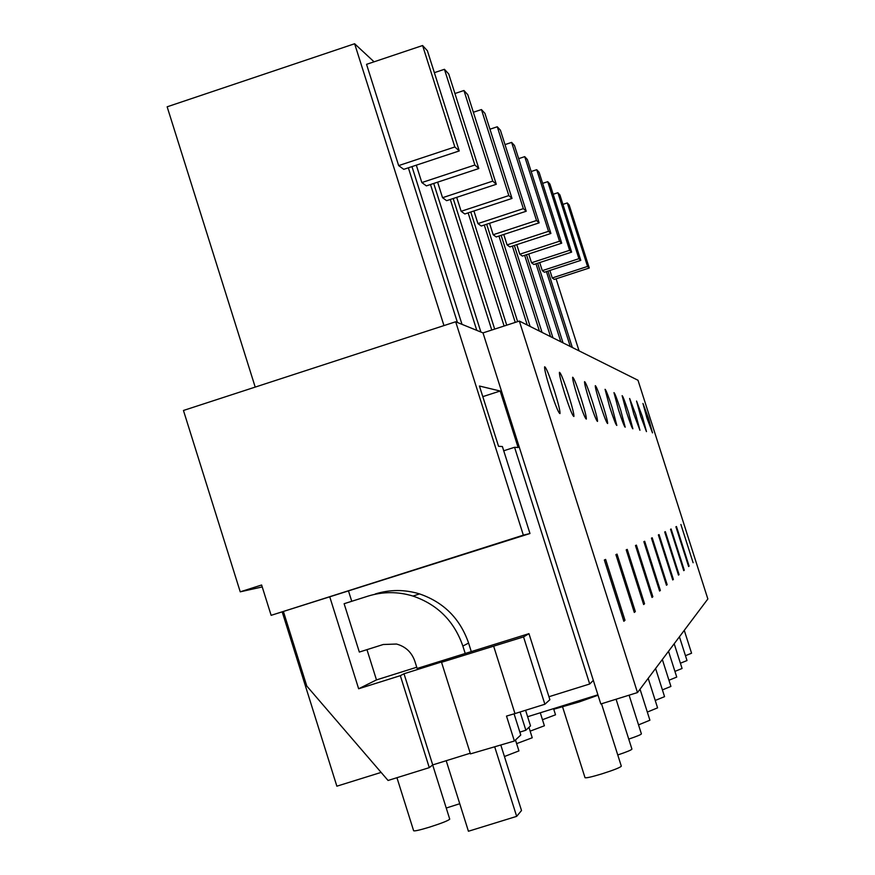 <?xml version="1.0" encoding="UTF-8"?>
<svg xmlns="http://www.w3.org/2000/svg" width="875" height="875" viewBox="0 0 875 875"><rect width="100%" height="100%" fill="white"/><g stroke="black" fill="none" stroke-linecap="round" stroke-linejoin="round"><path stroke-width="1.31" d="M637.492 692.562L707.853 598.981L638.006 380.264L519.345 321.07L637.492 692.562L600.819 703.981L483 332.894L455.678 321.77L523.348 535.15L529.977 533.52L502.381 446.534L498.553 446.305L479.434 386.028L500.183 391.027L482.803 396.637M519.345 321.07L483 332.894M646.898 417.922L652.487 432.873L648.55 418.403L642.961 403.452L646.898 417.922M680.892 524.464L693.109 562.723L680.892 524.464M624.991 620.298L623.842 621.283L604.341 560.011L605.62 559.409L624.991 620.298L623.656 620.725M550.211 389.572C555.373 405.289 558.633 413.295 559.989 413.58C560.263 411.228 558.403 403.627 554.4 390.797C549.292 375.211 546.033 367.205 544.633 366.789C544.327 369.042 546.186 376.633 550.211 389.572M620.725 410.244C617.039 398.945 614.797 393.072 613.977 392.634L618.439 409.577C622.147 420.941 624.4 426.814 625.198 427.186L620.725 410.244M628.545 412.541C625.034 401.734 622.891 396.113 622.136 395.675L626.456 411.928C630 422.789 632.133 428.411 632.877 428.794L628.545 412.541M689.095 566.114L676.462 526.52L675.916 526.772L688.614 566.53L689.095 566.114L688.538 566.289M640.62 416.073L646.461 431.616L642.392 416.598L636.552 401.056L640.62 416.073M568.531 394.942C563.73 380.275 560.7 372.728 559.431 372.302C559.18 374.402 560.973 381.587 564.791 393.848C569.636 408.625 572.677 416.172 573.902 416.489C574.12 414.291 572.327 407.105 568.531 394.942M592.539 401.975C588.263 388.872 585.594 382.102 584.555 381.664C584.391 383.512 586.053 389.988 589.52 401.089C593.841 414.291 596.498 421.072 597.516 421.411C597.658 419.486 595.995 413.011 592.539 401.975M600.097 404.195C604.188 416.719 606.692 423.161 607.633 423.522C607.731 421.706 606.134 415.538 602.831 404.994C598.773 392.558 596.258 386.116 595.295 385.667C595.175 387.417 596.772 393.586 600.097 404.195M660.352 590.417L644.689 541.275L643.858 541.658L659.597 591.052L660.352 590.417L659.477 590.691M652.017 597.45L652.848 596.75L636.398 545.125L635.48 545.552L652.017 597.45M635.327 611.57L634.298 612.434L615.902 554.641L617.039 554.116L635.327 611.57L634.134 611.942M577.817 397.666C582.378 411.611 585.222 418.753 586.338 419.081C586.513 417.025 584.784 410.211 581.164 398.639C576.647 384.803 573.803 377.661 572.655 377.234C572.458 379.203 574.175 386.006 577.817 397.666M644.558 603.761L627.233 549.38L626.216 549.85L643.639 604.548L644.558 603.761L643.497 604.1M658.372 534.92L672.744 579.939L673.367 579.414L659.072 534.603L658.372 534.92M633.828 414.083L639.942 430.259L635.753 414.652L629.639 398.475L633.828 414.083M684.272 570.194L671.125 529.003L670.545 529.266L683.747 570.642L684.272 570.194L683.67 570.38M678.475 575.094L679.055 574.613L665.35 531.683L664.716 531.978L678.475 575.094M666.477 585.244L667.155 584.664L652.203 537.786L651.448 538.136L666.477 585.244M609.689 407.006C613.583 418.928 615.956 425.064 616.82 425.436L612.183 407.739C608.322 395.894 605.948 389.758 605.062 389.309L609.689 407.006M262.227 586.928L240.231 591.828L183.455 410.473L455.678 321.77M593.327 680.389L589.706 683.998L514.566 447.289L518.109 447.497L500.183 391.027M282.297 612.216L336.864 786.188L381.128 772.406M240.231 591.828L261.625 585.003L271.13 615.333L523.348 535.15M457.428 322.481L408.363 167.803M443.964 325.588L354.627 43.75L374.073 61.819M422.592 45.533L427.394 50.761L459.244 150.938L403.747 169.334L398.65 165.605L366.548 64.334L422.592 45.533L454.836 146.967L398.65 165.605M354.627 43.75L167.147 106.805L255.205 387.089M589.706 683.998L548.942 696.73M519.848 732.113L525.864 730.242L520.089 711.988M503.727 450.767L514.566 447.289M351.75 601.289L348.567 591.194M416.741 667.242L376.48 679.908L366.964 649.644M271.13 615.333L529.977 533.52M283.522 611.866L306.786 686.044L388.062 780.467L429.286 767.638L432.72 764.903L470.236 753.233M459.244 150.938L454.836 146.967M525.864 730.242L530.523 725.878L525.591 710.27M432.72 764.903L404.009 673.761L442.98 661.511L441.536 662.288L470.444 753.889L514.38 741.016L520.778 735.022L514.073 713.847M465.172 653.341L462.864 646.056C454.245 621.228 437.62 604.559 413 596.072C397.95 591.489 382.955 591.511 368.014 596.127L344.127 603.706L359.33 652.061L383.239 644.503L396.495 644.033C405.562 646.516 411.677 652.236 414.827 661.183L417.123 668.456L528.959 633.653L523.545 636.913L441.536 662.288M376.48 679.908L358.652 688.767L329.853 597.144M358.652 688.767L400.323 675.664L404.009 673.761M429.286 767.638L400.323 675.664M523.545 636.913L544.873 704.255L549.883 699.705L528.959 633.653M514.38 741.016L506.505 716.089L514.97 713.584L493.686 646.308M544.873 704.255L514.97 713.584M462.011 324.352L411.972 166.611M476.788 330.356L430.489 184.516M434.361 72.669L444.434 69.3L448.711 73.948L478.8 168.547L426.377 185.883L421.838 182.558L416.314 165.167M478.8 168.547L474.873 165.014L421.838 182.558M444.434 69.3L474.873 165.014M480.889 332.03L433.716 183.455M491.772 330.039L450.297 199.456M454.934 93.516L463.936 90.508L467.764 94.675L496.289 184.286L446.611 200.681L442.542 197.706L437.609 182.164M496.289 184.286L492.767 181.114L442.542 197.706M463.936 90.508L492.767 181.114M494.681 329.087L453.195 198.505M504.098 326.025L468.136 212.887M473.353 112.263L481.447 109.572L484.903 113.323L512.006 198.439L464.8 213.981L461.136 211.302L456.706 197.345M652.848 596.75L651.897 597.056M512.006 198.439L508.834 195.584L461.136 211.302M481.447 109.572L508.834 195.584M506.723 325.172L470.761 212.023M515.244 322.405L484.28 225.017M489.956 129.205L497.273 126.777L500.402 130.189L526.225 211.236L481.261 226.012L477.936 223.584L473.922 210.973M526.225 211.236L523.348 208.644L477.936 223.584M497.273 126.777L523.348 208.644M517.628 321.628L486.664 224.241M527.264 325.019L498.958 236.042M504.995 144.605L511.634 142.406L514.478 145.502L539.131 222.862L496.202 236.95L493.183 234.741L489.541 223.289M667.155 584.664L666.367 584.916M539.131 222.862L536.517 220.511L493.183 234.741M511.634 142.406L536.517 220.511M530.119 326.441L501.134 235.331M539.416 331.078L512.367 246.105M518.667 158.648L524.727 156.647L527.33 159.48L550.911 233.461L509.852 246.925L507.084 244.902L503.759 234.467M673.367 579.414L672.645 579.644M550.911 233.461L548.527 231.317L507.084 244.902M524.727 156.647L548.527 231.317M542.03 332.38L514.358 245.448M550.561 336.634L524.661 255.314M531.169 171.522L536.714 169.695L539.098 172.288L561.706 243.184L522.353 256.069L519.816 254.209L516.775 244.661M679.055 574.613L678.388 574.82M561.706 243.184L559.519 241.216L519.816 254.209M536.714 169.695L559.519 241.216M552.956 337.837L526.488 254.713M560.809 341.753L535.981 263.78M542.631 183.356L547.728 181.672L549.927 184.067L571.637 252.12L533.848 264.48L531.508 262.762L528.708 253.991M571.637 252.12L569.625 250.305L531.508 262.762M547.728 181.672L569.625 250.305M563.03 342.858L537.666 263.222M570.281 346.478L546.427 271.589M553.186 194.272L557.878 192.73L559.913 194.939L580.792 260.367L544.447 272.234L542.292 270.659L539.711 262.555M580.792 260.367L578.933 258.683L542.292 270.659M557.878 192.73L578.933 258.683M579.053 350.853L556.095 278.819M572.337 347.495L547.98 271.075M562.931 204.378L567.273 202.945L569.166 204.991L589.269 268.002L554.269 279.409L552.267 277.955L549.883 270.462M589.269 268.002L587.541 266.438L552.267 277.955M567.273 202.945L587.541 266.438M500.795 744.997L521.511 810.534L516.666 816.364L468.431 831.25L446.195 760.703M516.666 816.364L494.681 746.78M375.288 593.961C389.988 589.422 404.742 589.411 419.541 593.906C443.756 602.262 460.108 618.636 468.595 643.059L471.231 651.427M601.508 703.773L621.316 766.161C620.353 767.473 613.867 770.044 601.869 773.872C591.784 776.913 586.173 778.192 585.025 777.7L562.384 706.267L563.402 705.578L527.636 716.723M598.03 695.231L579.064 701.991L553.744 709.231M597.909 694.816L563.402 705.578M432.666 764.936L449.739 819.142C448.438 820.575 441.623 823.266 429.308 827.203C419.727 830.102 414.498 831.283 413.634 830.747L396.944 777.7M616.077 699.234L631.925 749.109C631.52 749.973 626.806 751.931 617.761 754.961M459.758 803.72L446.239 808.041M629.092 695.177L641.397 733.884C641.08 734.617 636.869 736.356 628.742 739.102M640.041 689.183L649.906 720.212L638.531 724.883M648.189 678.333L657.584 707.853L647.314 712.075M515.473 739.987L518.93 750.903L504.438 756.514M655.594 668.489L664.562 696.653L655.233 700.459M528.948 727.355L532.241 737.767L516.622 743.63M662.342 659.52L670.917 686.427L662.408 689.894M540.28 712.786L544.392 725.78L530.152 731.139M668.522 651.306L676.736 677.075L668.948 680.247M553.558 708.641L555.516 714.809L542.467 719.709M674.198 643.748L682.073 668.478L674.92 671.388M679.427 636.792L687.006 660.548L680.4 663.228M684.272 630.35L691.567 653.22L685.453 655.692M462.864 646.056L468.595 643.059M413 596.072L419.541 593.906"/></g></svg>
